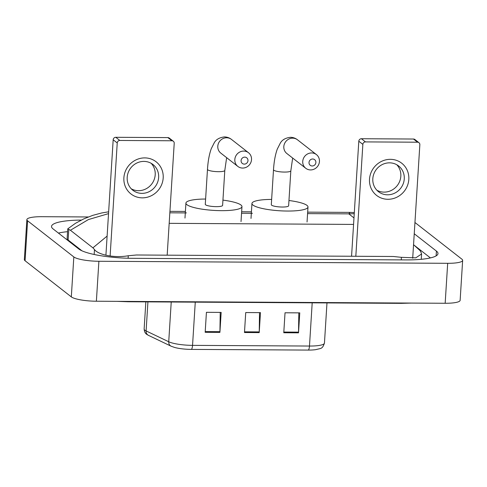<?xml version="1.0" encoding="UTF-8"?>
<svg xmlns="http://www.w3.org/2000/svg" width="487" height="487" viewBox="0 0 487 487"><rect width="100%" height="100%" fill="white"/><g stroke="black" fill="none" stroke-linecap="round" stroke-linejoin="round"><path stroke-width="0.73" d="M308.204 350.08L191.275 349.398A16.747 3.312 -176.4 0 1 174.62 347.456L171.126 346.208A5.107 4.493 -64.4 0 1 168.727 341.758A20.417 4.036 3.6 0 0 192.548 345.362L309.482 346.044A5.107 1.388 90.3 0 1 308.204 350.08A16.747 3.312 -176.4 0 0 315.704 349.66C321.201 348.168 322.315 349.222 324.452 343.104L326.978 302.92M283.775 332.755L285.029 312.776L299.767 312.867L298.513 332.84L283.775 332.755M205.173 332.298L206.427 312.319L221.165 312.404L219.911 332.384L205.173 332.298M244.474 332.524L245.728 312.551L260.466 312.636L259.212 332.615L244.474 332.524M259.516 312.63L259.236 331.903A4.085 1.108 90.3 0 1 259.212 332.615M220.221 312.398L219.935 331.677A4.085 1.108 90.3 0 1 219.911 332.384M298.817 312.861L298.537 332.134A4.085 1.108 90.3 0 1 298.513 332.84M414.942 222.589A20.417 4.036 -176.4 0 1 415.685 223.07L461.919 259.2A20.417 4.036 -176.4 0 1 462.65 260.368L460.136 300.321A20.417 4.036 -176.4 0 1 445.167 303.267L96.377 301.228A20.417 4.036 -176.4 0 1 71.315 296.887L25.081 260.758A20.417 4.036 -176.4 0 1 24.35 259.589L26.864 219.637A20.417 4.036 -176.4 0 1 41.833 216.691L88.281 216.965M462.65 260.368A20.417 4.036 -176.4 0 1 447.681 263.309L98.891 261.276A20.417 4.036 -176.4 0 1 73.829 256.935L27.595 220.8A20.417 4.036 -176.4 0 1 26.864 219.637M81.268 220.081A43.903 8.675 3.6 0 0 51.531 226.412A43.903 8.675 3.6 0 0 53.095 228.92L78.784 248.991A43.903 8.675 3.6 0 0 132.659 258.323L405.799 259.918A43.903 8.675 3.6 0 0 437.983 253.593A43.903 8.675 3.6 0 0 436.419 251.079L414.242 233.754M67.565 231.684A43.903 8.675 3.6 0 0 58.416 233.078M430.405 257.915L414.455 245.448M413.554 244.687L419.678 250.257L420.671 251.444L421.59 253.989L415.795 257.842L401.422 257.337L393.374 256.491L136.433 254.993L128.282 255.742C114.171 258.329 97.82 254.555 94.478 249.539L92.914 247.84L70.408 230.254L67.742 228.86L67.139 238.423A27.564 5.448 3.6 0 0 68.125 240L81.968 250.817M67.742 228.86L75.455 223.32L83.813 218.864L92.786 215.351L101.655 212.983L108.644 211.796M354.244 213.72L348.802 213.86L350.116 212.399L307.668 212.149M92.914 247.84L107.116 236.092M108.528 213.629L88.403 219.57L70.408 230.254M390.422 159.334A20.417 19.23 -52 0 1 408.812 179.423A20.417 19.23 -52 0 1 387.908 199.286A20.417 19.23 -52 0 1 369.511 179.192A20.417 19.23 -52 0 1 390.422 159.334M387.536 194.806A16.333 15.383 128 0 0 403.181 183.849A16.333 15.383 128 0 0 398.597 165.951A16.333 15.383 128 0 0 389.545 162.841A16.333 15.383 128 0 0 373.9 173.792A16.333 15.383 128 0 0 378.484 191.695A16.333 15.383 128 0 0 387.536 194.806M396.783 164.74A16.333 15.383 -52 0 1 399.297 182.235A16.333 15.383 -52 0 1 384.103 192.122A16.333 15.383 -52 0 1 376.865 190.222M412.702 258.22L419.843 144.718A2.551 2.405 128 0 0 417.548 142.204L413.487 139.032A2.551 2.405 -52 0 1 414.906 139.519L418.96 142.691M365.469 141.9A2.551 2.405 128 0 0 362.858 144.383L358.803 141.212A2.551 2.405 -52 0 1 361.415 138.728L365.469 141.9L417.548 142.204M355.82 256.272L362.858 144.383M361.415 138.728L413.487 139.032M358.803 141.212L351.565 256.247M312.666 158.999A3.573 3.366 128 0 0 309.008 162.475A3.573 3.366 128 0 0 312.228 165.988A3.573 3.366 128 0 0 315.886 162.512A3.573 3.366 128 0 0 312.666 158.999M310.56 169.926A8.681 8.176 -52 0 1 305.751 168.277A8.681 8.176 -52 0 1 303.316 158.768A8.681 8.176 -52 0 1 311.625 152.948A8.681 8.176 -52 0 1 316.434 154.598A8.681 8.176 -52 0 1 318.869 164.107A8.681 8.176 -52 0 1 310.56 169.926M271.308 204.692A8.681 1.717 3.6 0 0 271.618 205.185A8.681 1.717 3.6 0 0 281.072 207.005A8.681 1.717 3.6 0 0 288.633 205.782L290.83 170.821A8.681 1.717 3.6 0 1 284.469 172.069A8.681 1.717 3.6 0 1 273.816 170.225A8.681 1.717 3.6 0 1 273.505 169.732L271.308 204.692M288.961 200.51A28.076 5.552 -176.4 0 1 306.987 205.392A28.076 5.552 -176.4 0 1 307.991 206.999A28.076 5.552 -176.4 0 1 283.55 210.962A28.076 5.552 -176.4 0 1 252.948 205.076A28.076 5.552 -176.4 0 1 251.949 203.469A28.076 5.552 -176.4 0 1 271.636 199.42M244.748 157.131A3.573 3.366 128 0 0 241.089 160.607A3.573 3.366 128 0 0 244.31 164.125A3.573 3.366 128 0 0 247.968 160.649A3.573 3.366 128 0 0 244.748 157.131M242.642 168.064A8.681 8.176 -52 0 1 237.833 166.408A8.681 8.176 -52 0 1 235.398 156.899A8.681 8.176 -52 0 1 243.707 151.08A8.681 8.176 -52 0 1 248.516 152.735A8.681 8.176 -52 0 1 250.951 162.244A8.681 8.176 -52 0 1 242.642 168.064M205.283 204.303A8.681 1.717 3.6 0 0 205.593 204.802A8.681 1.717 3.6 0 0 215.053 206.622A8.681 1.717 3.6 0 0 222.608 205.392L224.805 170.432A8.681 1.717 3.6 0 1 218.444 171.686A8.681 1.717 3.6 0 1 207.791 169.841A8.681 1.717 3.6 0 1 207.48 169.342L205.283 204.303M222.936 200.127A28.076 5.552 -176.4 0 1 240.962 205.009A28.076 5.552 -176.4 0 1 241.966 206.61A28.076 5.552 -176.4 0 1 217.525 210.579A28.076 5.552 -176.4 0 1 186.923 204.692A28.076 5.552 -176.4 0 1 185.924 203.085A28.076 5.552 -176.4 0 1 205.611 199.037M144.797 157.898A20.417 19.23 -52 0 1 163.188 177.986A20.417 19.23 -52 0 1 142.283 197.85A20.417 19.23 -52 0 1 123.887 177.761A20.417 19.23 -52 0 1 144.797 157.898M141.906 193.369A16.333 15.383 128 0 0 157.551 182.418A16.333 15.383 128 0 0 152.973 164.515A16.333 15.383 128 0 0 143.921 161.404A16.333 15.383 128 0 0 128.276 172.355A16.333 15.383 128 0 0 132.854 190.259A16.333 15.383 128 0 0 141.906 193.369M151.153 163.303A16.333 15.383 -52 0 1 153.673 180.799A16.333 15.383 -52 0 1 138.478 190.685A16.333 15.383 -52 0 1 131.24 188.786M167.175 255.17L174.218 143.281A2.551 2.405 128 0 0 171.917 140.767L167.863 137.602A2.551 2.405 -52 0 1 169.275 138.083L173.335 141.254M119.845 140.463A2.551 2.405 128 0 0 117.233 142.947L113.179 139.781A2.551 2.405 -52 0 1 115.79 137.297L119.845 140.463L171.917 140.767M110.123 255.967L117.233 142.947M115.79 137.297L167.863 137.602M113.179 139.781L105.916 255.182M191.275 349.398A5.107 1.388 -89.7 0 0 192.548 345.362L195.269 302.153M312.197 302.835L309.482 346.044A20.417 4.036 3.6 0 0 324.452 343.104M171.126 346.208L148.505 335.379A5.107 4.493 -64.4 0 1 146.1 330.929L168.727 341.758L171.229 302.013M148.505 335.379C146.91 334.356 144.578 333.924 144.134 329.029A20.417 4.036 3.6 0 0 146.1 330.929L147.932 301.873M244.517 331.817L259.236 331.903M283.818 332.049L298.537 332.134M205.216 331.592L219.935 331.677M128.763 301.416A8.169 2.222 90.3 0 1 128.124 301.757L401.258 303.352A8.169 2.222 90.3 0 0 401.903 303.011M353.976 217.908L348.802 213.86L307.571 213.623M169.841 212.819L186.405 212.91M241.546 213.233L252.43 213.3M169.178 223.338L353.568 224.416M27.595 220.8L25.081 260.758M73.829 256.935L71.315 296.887M98.891 261.276L96.377 301.228M447.681 263.309L445.167 303.267M436.115 255.888L436.419 251.079M401.258 259.894L401.422 257.337M128.124 258.25L128.282 255.742M94.168 254.482L94.478 249.539M68.125 240L68.789 229.462M273.505 169.732C274.011 161.641 275.265 154.781 277.261 149.15L280.354 143.026C282.229 139.775 285.613 137.87 290.508 137.304C293.144 137.371 295.475 138.205 297.508 139.812A8.681 8.176 128 0 0 292.699 138.156A8.681 8.176 128 0 0 284.39 143.975A8.681 8.176 128 0 0 286.825 153.484L305.751 168.277M207.48 169.342C207.986 161.252 209.24 154.391 211.236 148.766L214.329 142.636C216.204 139.392 219.588 137.48 224.483 136.92C227.119 136.987 229.45 137.821 231.483 139.422A8.681 8.176 128 0 0 226.674 137.772A8.681 8.176 128 0 0 218.365 143.592A8.681 8.176 128 0 0 220.8 153.101L237.833 166.408M144.134 329.029L145.844 301.861M411.564 303.066L401.258 303.352M116.971 301.35L128.124 301.757M421.255 259.309L421.59 253.989M251.42 211.827L241.643 211.766M185.395 211.437L169.933 211.346M350.116 212.399L354.317 212.557M292.663 158.05L290.83 170.821M251.949 203.469L251.006 218.456M307.991 206.999L307.047 221.981M297.508 139.812L316.434 154.598M226.644 157.666L224.805 170.432M185.924 203.085L184.981 218.066M241.966 206.61L241.022 221.591M231.483 139.422L248.516 152.735"/></g></svg>
